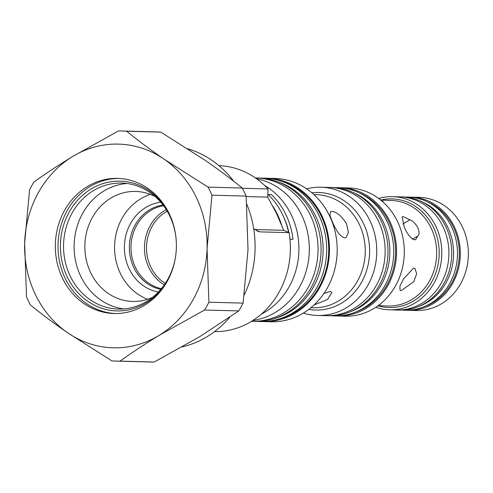 <?xml version="1.0" encoding="UTF-8"?>
<svg xmlns="http://www.w3.org/2000/svg" width="493" height="493" viewBox="0 0 493 493"><rect width="100%" height="100%" fill="white"/><g stroke="black" fill="none" stroke-linecap="round" stroke-linejoin="round"><path stroke-width="0.74" d="M406.7 310.257A56.603 50.687 -88.5 0 0 408.124 310.319L416.184 310.528A56.603 50.687 -88.5 0 0 462.366 226.928A56.603 50.687 -88.5 0 0 419.179 197.36L411.119 197.151A56.603 50.687 -88.5 0 0 409.695 197.132M408.124 310.319A56.603 50.687 -88.5 0 0 454.312 226.718A56.603 50.687 -88.5 0 0 411.119 197.151M398.141 310.029A56.603 50.687 -88.5 0 0 417.657 306.88A56.603 50.687 -88.5 0 0 445.746 226.49A56.603 50.687 -88.5 0 0 420.455 201.089A56.603 50.687 -88.5 0 0 401.129 196.91M417.657 306.88L420.178 305.888A55.469 49.676 -88.5 0 0 447.712 227.107A55.469 49.676 -88.5 0 0 422.92 202.21L420.455 201.089M402.424 310.072A56.603 50.687 -88.5 0 0 423.364 307.028A56.603 50.687 -88.5 0 0 451.459 226.644A56.603 50.687 -88.5 0 0 426.162 201.236A56.603 50.687 -88.5 0 0 405.412 197.089M423.364 307.028L425.884 306.036A55.469 49.676 -88.5 0 0 453.418 227.255A55.469 49.676 -88.5 0 0 428.633 202.364L426.162 201.236M335.992 315.939A64.152 57.447 -88.5 0 0 337.422 315.995L345.143 316.198A64.152 57.447 -88.5 0 0 397.487 221.456A64.152 57.447 -88.5 0 0 348.539 187.944L340.817 187.741A64.152 57.447 -88.5 0 0 339.387 187.722M337.422 315.995A64.152 57.447 -88.5 0 0 389.766 221.246A64.152 57.447 -88.5 0 0 340.817 187.741M413.658 268.1L414.97 268.525L416.665 273.701L413.75 281.756L401.185 290.623L400.026 290.303L399.915 286.217L403.607 278.699L413.658 268.1M379.974 304.261L380.226 304.489L378.766 305.192M417.756 227.63C419.525 231.993 419.494 234.797 417.663 236.055L415.79 239.487L414.465 239.838C411.014 238.785 407.631 234.6 404.328 227.273L402.122 216.883L403.292 216.624L409.849 219.81C412.764 220.821 415.402 223.428 417.756 227.63M417.811 235.974L412.53 239.154M402.867 224.025L409.849 219.81M375.789 307.293A56.603 50.687 -88.5 0 0 389.624 309.826A56.603 50.687 -88.5 0 0 435.806 226.225A56.603 50.687 -88.5 0 0 392.619 196.658A56.603 50.687 -88.5 0 0 378.667 198.463M389.624 309.826L396.711 310.017A56.603 50.687 -88.5 0 0 442.893 226.416A56.603 50.687 -88.5 0 0 399.706 196.849L392.619 196.658M331.715 315.766A64.152 57.447 -88.5 0 0 355.071 312.279L357.591 311.286A63.018 56.436 -88.5 0 0 388.872 221.788A63.018 56.436 -88.5 0 0 360.71 193.509L358.245 192.381A64.152 57.447 -88.5 0 0 335.104 187.667M355.071 312.279A64.152 57.447 -88.5 0 0 386.913 221.172A64.152 57.447 -88.5 0 0 358.245 192.381M327.432 315.711A64.152 57.447 -88.5 0 0 349.364 312.131L351.885 311.138A63.018 56.436 -88.5 0 0 383.16 221.64A63.018 56.436 -88.5 0 0 355.003 193.355L352.538 192.233A64.152 57.447 -88.5 0 0 330.828 187.494M349.364 312.131A64.152 57.447 -88.5 0 0 381.2 221.024A64.152 57.447 -88.5 0 0 352.538 192.233M251.584 321.27L251.941 321.282A71.695 64.207 -88.5 0 0 310.442 215.392A71.695 64.207 -88.5 0 0 255.738 177.936L255.38 177.93M252.81 320.505A71.695 64.207 -88.5 0 0 301.716 215.158A71.695 64.207 -88.5 0 0 256.563 178.762M333.108 223.508L329.99 215.731L330.489 211.688L331.82 211.405C336.83 211.965 341.735 216.119 346.536 223.865L348.434 232.388L346.111 237.527L344.589 237.928C340.681 236.708 336.855 231.901 333.108 223.508M323.87 293.501L330.125 291.431L331.943 292.38L327.549 299.442L314.041 304.964M261.962 321.528A71.695 64.207 -88.5 0 0 263.361 321.584L271.082 321.787A71.695 64.207 -88.5 0 0 329.583 215.897A71.695 64.207 -88.5 0 0 274.872 178.448L267.151 178.238A71.695 64.207 -88.5 0 0 265.752 178.219M263.361 321.584A71.695 64.207 -88.5 0 0 321.861 215.694A71.695 64.207 -88.5 0 0 267.151 178.238M303.368 313.073A64.152 57.447 -88.5 0 0 317.615 315.471A64.152 57.447 -88.5 0 0 369.953 220.722A64.152 57.447 -88.5 0 0 321.005 187.217A64.152 57.447 -88.5 0 0 306.652 188.856M317.615 315.471L326.009 315.693A64.152 57.447 -88.5 0 0 378.347 220.944A64.152 57.447 -88.5 0 0 329.398 187.439L321.005 187.217M169.21 213.703A67.584 60.522 -88.5 0 0 117.642 178.398A67.584 60.522 -88.5 0 0 62.494 278.212A67.584 60.522 -88.5 0 0 114.062 313.517A67.584 60.522 -88.5 0 0 169.21 213.703M118.986 178.448A67.584 60.522 -88.5 0 0 65.181 278.286A67.584 60.522 -88.5 0 0 115.405 313.536M170.942 217.598A64.903 58.125 -88.5 0 0 169.777 215.053A64.903 58.125 -88.5 0 0 91.094 188.998A64.903 58.125 -88.5 0 0 67.294 277.004A64.903 58.125 -88.5 0 0 118.104 310.929A64.903 58.125 -88.5 0 0 169.364 277.195M175.915 237.213A63.018 56.436 -88.5 0 0 169.746 215.989A63.018 56.436 -88.5 0 0 121.66 183.069A63.018 56.436 -88.5 0 0 70.24 276.148A63.018 56.436 -88.5 0 0 118.326 309.062A63.018 56.436 -88.5 0 0 175.372 257.87M126.935 183.488A63.018 56.436 -88.5 0 0 80.809 276.425A63.018 56.436 -88.5 0 0 123.614 308.926M155.178 196.571A55.019 49.269 -88.5 0 0 135.575 191.444A55.019 49.269 -88.5 0 0 90.681 272.703A55.019 49.269 -88.5 0 0 132.66 301.439A55.019 49.269 -88.5 0 0 152.51 297.359M150.359 194.396A55.019 49.269 -88.5 0 0 120.397 273.486A55.019 49.269 -88.5 0 0 147.586 299.269M160.755 202.216A45.319 40.586 -88.5 0 0 129.203 268.888A45.319 40.586 -88.5 0 0 158.376 292.01M166.258 209.673A42.078 37.678 -88.5 0 0 148.941 267.798A42.078 37.678 -88.5 0 0 164.268 284.855M167.195 211.22A40.568 36.328 -88.5 0 0 150.809 267.089A40.568 36.328 -88.5 0 0 165.284 283.364M182.163 346.918A101.885 91.242 -88.5 0 0 229.763 317.264M244.251 294.9A101.885 91.242 -88.5 0 0 246.833 204.287M261.21 314.226A71.695 64.207 -88.5 0 0 291.308 214.886A71.695 64.207 -88.5 0 0 264.618 185.473M288.559 232.431A71.695 64.207 91.5 0 0 282.575 214.652A71.695 64.207 91.5 0 0 268.149 194.538L271.507 194.624A71.695 64.207 91.5 0 1 285.934 214.738A71.695 64.207 91.5 0 1 293.008 239.308L289.939 239.222M214.547 331.61A83.015 74.344 -88.5 0 0 289.064 232.653L283.697 230.299L276.641 213.746L267.736 197.138L246.192 196.571M242.402 188.277L268.032 188.955A83.015 74.344 -88.5 0 0 218.941 165.642M268.032 188.955L267.736 197.138M196.288 197.329A101.885 91.242 -88.5 0 0 163.972 159.085L208.095 187.13L242.273 188.036C231.1 178.922 218.652 169.635 204.928 160.17L160.804 132.118A115.091 103.068 -88.5 0 0 156.466 131.902L122.289 130.996A115.091 103.068 -88.5 0 0 118.425 130.972L72.767 156.435A101.885 91.242 -88.5 0 0 24.65 243.308A101.885 91.242 -88.5 0 0 67.732 332.83A101.885 91.242 -88.5 0 0 158.937 335.48A101.885 91.242 -88.5 0 0 207.054 248.608A101.885 91.242 -88.5 0 0 196.288 197.329M160.804 132.118L126.627 131.212C137.8 140.326 150.248 149.613 163.972 159.085A101.885 91.242 -88.5 0 0 72.767 156.435C58.414 165.167 45.455 173.715 33.9 182.077A115.091 103.068 -88.5 0 0 29.568 189.891L24.65 243.308L26.517 296.909A115.091 103.068 -88.5 0 0 28.378 300.983A115.091 103.068 -88.5 0 0 30.393 304.964C41.523 314.047 53.971 323.334 67.732 332.83L111.862 360.882A115.091 103.068 -88.5 0 0 116.2 361.098L150.377 362.004A115.091 103.068 -88.5 0 0 154.241 362.028L199.899 336.565L238.766 310.923A115.091 103.068 -88.5 0 0 243.098 303.109L248.016 249.692L246.149 196.091L211.972 195.185A115.091 103.068 -88.5 0 0 210.11 191.118A115.091 103.068 -88.5 0 0 208.095 187.13M246.149 196.091A115.091 103.068 -88.5 0 0 242.273 188.036M238.766 310.923L204.589 310.023A115.091 103.068 -88.5 0 0 208.921 302.209L243.098 303.109M116.2 361.098A115.091 103.068 -88.5 0 0 120.064 361.123L154.241 362.028M126.627 131.212A115.091 103.068 -88.5 0 0 122.289 130.996M211.972 195.185L207.054 248.608L208.921 302.209M204.589 310.023L158.937 335.48C144.585 344.213 131.625 352.76 120.064 361.123M253.661 228.567L258.264 231.494L260.409 231.895L289.064 232.653M233.737 181.251A101.885 91.242 -88.5 0 0 187.704 148.732M254.807 229.535L283.697 230.299M283.629 216.938A68.404 61.255 91.5 0 1 288.898 232.579M289.644 236.56A68.404 61.255 91.5 0 1 290.02 239.228M261.555 178.158A71.695 64.207 91.5 0 1 281.552 181.264L284.128 182.145A70.856 63.455 91.5 0 1 321.196 216.094A70.856 63.455 91.5 0 1 280.517 318.583L277.898 319.322A71.695 64.207 91.5 0 1 257.765 321.368M281.552 181.264A71.695 64.207 91.5 0 1 319.063 215.62A71.695 64.207 91.5 0 1 277.898 319.322M257.247 177.998A71.695 64.207 91.5 0 1 275.957 181.116L278.533 181.997A70.856 63.455 91.5 0 1 315.6 215.946A70.856 63.455 91.5 0 1 274.921 318.435L272.302 319.174A71.695 64.207 91.5 0 1 253.457 321.3M275.957 181.116A71.695 64.207 91.5 0 1 313.468 215.472A71.695 64.207 91.5 0 1 272.302 319.174M381.496 200.682L383.166 201.551L382.79 201.797M378.02 305.746L387.979 306.005A52.831 47.31 -88.5 0 0 431.085 227.982A52.831 47.31 -88.5 0 0 390.77 200.386L380.818 200.121M380.75 200.066A54.341 48.659 91.5 0 1 433.439 227.291A54.341 48.659 91.5 0 1 428.676 286.735A54.341 48.659 91.5 0 1 377.952 305.796M311.829 192.781A58.815 52.671 91.5 0 1 363.366 223.212A58.815 52.671 91.5 0 1 359.878 285.059A58.815 52.671 91.5 0 1 308.741 309.425M310.873 307.743L313.061 307.798A56.603 50.687 -88.5 0 0 359.249 224.204A56.603 50.687 -88.5 0 0 316.062 194.636L313.868 194.575M163.029 205.02A42.638 38.183 -88.5 0 0 133.88 267.681A42.638 38.183 -88.5 0 0 160.792 289.336M163.547 205.71A42.078 37.678 -88.5 0 0 135.458 267.44A42.078 37.678 -88.5 0 0 161.353 288.67M272.635 205.994A71.695 64.207 91.5 0 1 277.467 214.517A71.695 64.207 91.5 0 1 281.694 225.387M256.194 230.502L260.409 231.895"/></g></svg>
